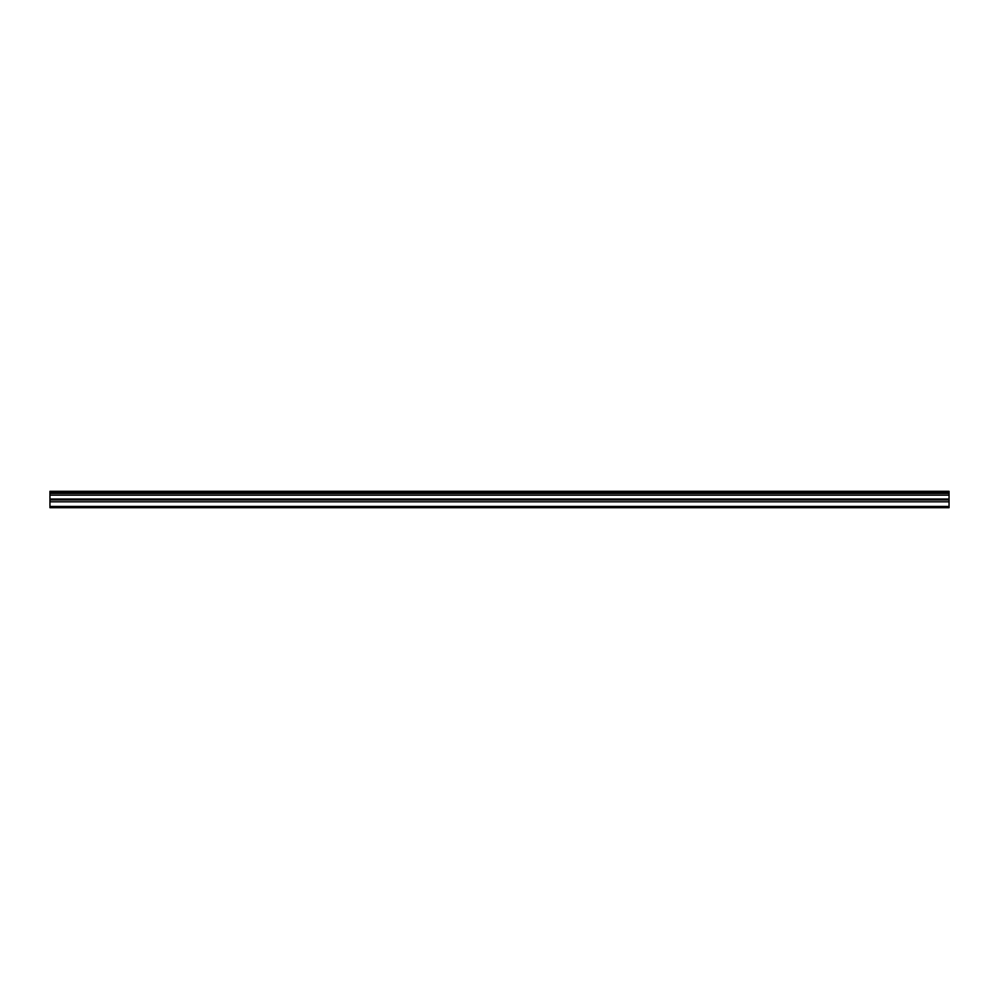 <?xml version="1.0" encoding="UTF-8"?>
<svg xmlns="http://www.w3.org/2000/svg" width="999" height="999" viewBox="0 0 999 999"><rect width="100%" height="100%" fill="white"/><g stroke="black" fill="none" stroke-linecap="round" stroke-linejoin="round"><path stroke-width="1.5" d="M49.95 492.032L949.05 492.032L949.05 491.308L49.95 491.308L49.95 493.431L949.05 493.431L949.05 499.063L49.95 499.063L49.95 507.692L949.05 507.692L949.05 499.063M49.95 493.431L49.95 499.063M949.05 492.032L949.05 493.431M49.95 506.468L949.05 506.468M49.95 501.823L949.05 501.823M49.95 495.167L949.05 495.167M49.95 499.95L949.05 499.95"/></g></svg>
